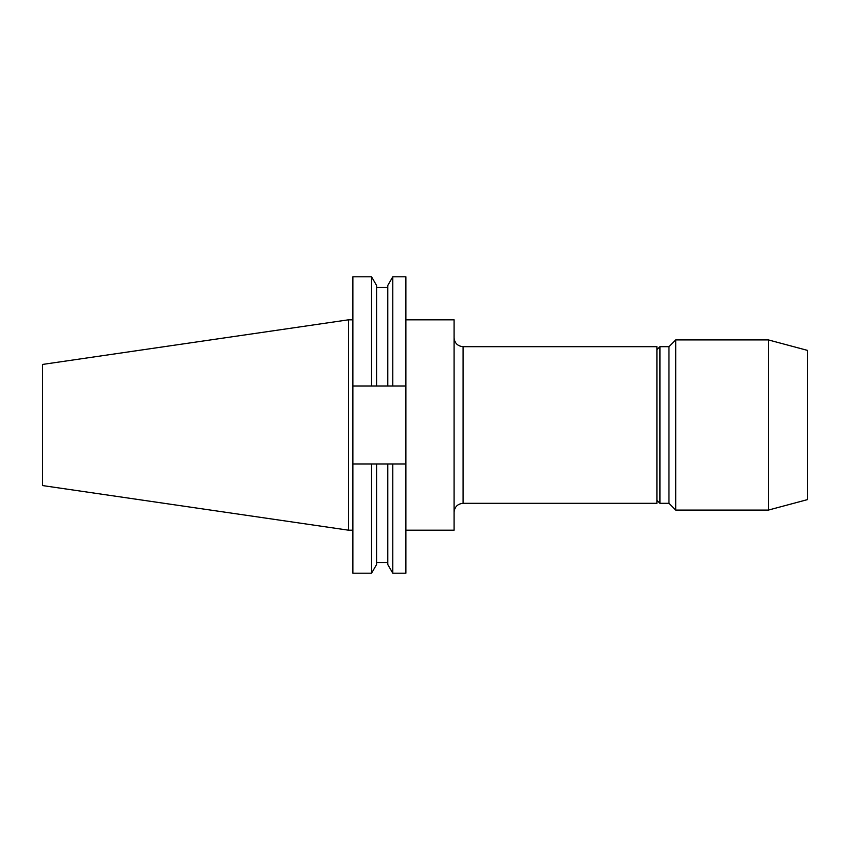 <?xml version="1.0" encoding="UTF-8"?>
<svg xmlns="http://www.w3.org/2000/svg" width="850" height="850" viewBox="0 0 850 850"><rect width="100%" height="100%" fill="white"/><g stroke="black" fill="none" stroke-linecap="round" stroke-linejoin="round"><path stroke-width="1.27" d="M405.875 319.812L454.07 319.812L454.07 530.188L405.875 530.188M463.101 503.306L463.101 346.694L656.912 346.694L656.912 503.306L463.101 503.306C457.619 503.837 454.601 506.855 454.07 512.337M656.912 349.701L659.919 346.694L659.919 503.306L668.961 503.306L675.729 510.085L768.389 510.085L768.389 339.915L807.5 350.391L807.5 499.609L768.389 510.085M659.919 346.694L668.961 346.694L668.961 503.306M668.961 346.694L675.729 339.915L675.729 510.085M348.5 530.188L348.5 319.812L42.5 364.438L42.5 485.562L348.5 530.188L352.867 530.188M387.77 385.985L387.77 285.483L392.796 276.781L405.875 276.781L405.875 385.985L352.867 385.985L352.867 464.015L405.875 464.015L405.875 385.985M405.875 464.015L405.875 573.219L392.796 573.219L392.796 464.015M392.796 276.781L392.796 385.985M387.77 464.015L387.77 564.517L392.796 573.219M352.867 385.985L352.867 276.781L371.556 276.781L376.582 285.483L376.582 385.985M376.582 464.015L376.582 564.517L371.556 573.219L371.556 464.015M371.556 276.781L371.556 385.985M352.867 464.015L352.867 573.219L371.556 573.219M463.101 346.694C457.619 346.163 454.601 343.145 454.07 337.663M656.912 500.299L659.919 503.306M376.582 287.534L387.77 287.534M376.582 562.466L387.77 562.466M348.5 319.812L352.867 319.812M675.729 339.915L768.389 339.915"/></g></svg>
